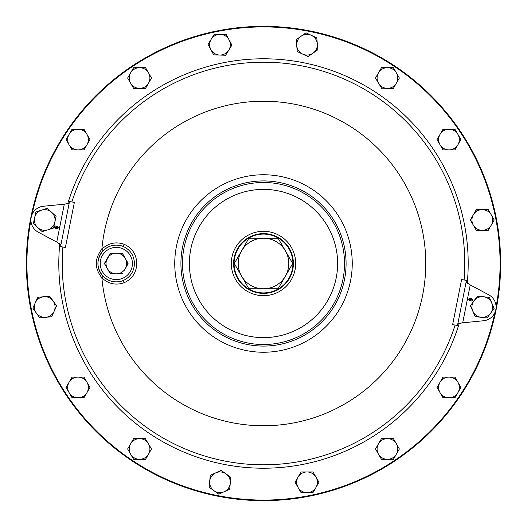 <?xml version="1.0" encoding="UTF-8"?>
<svg xmlns="http://www.w3.org/2000/svg" width="527" height="527" viewBox="0 0 527 527"><rect width="100%" height="100%" fill="white"/><g stroke="black" fill="none" stroke-linecap="round" stroke-linejoin="round"><path stroke-width="0.79" d="M124.089 270.542L124.504 269.817A10.342 10.342 0 0 0 125.274 268.671L128.021 263.908L125.274 268.671A10.342 10.342 0 0 0 114.939 253.256A10.342 10.342 0 0 0 114.939 273.744A10.342 10.342 0 0 0 116.322 273.842L113.206 273.842M127.784 264.126L126.368 266.59M121.421 273.737L119.346 273.744M113.298 273.744L110.947 273.737L110.143 273.276L110.947 273.737L116.322 273.842L110.993 273.842L110.031 273.289L104.623 263.908L110.031 273.289L110.947 273.737M109.985 272.999L108.536 270.503M106.757 267.426L104.689 263.823L106.685 267.485M125.96 267.485L127.956 263.177L125.887 259.574L127.547 262.262M285.41 250.852A25.296 25.296 0 0 1 285.41 276.148L278.104 288.796L248.896 288.796L234.291 263.5L248.896 238.204L278.104 238.204L292.709 263.5L285.41 276.148A25.296 25.296 0 0 1 241.59 276.148A25.296 25.296 0 0 1 263.5 238.204A25.296 25.296 0 0 1 285.41 250.852M69.162 203.27L64.294 204.193L43.372 206.248A13.801 13.801 0 0 0 38.221 232.15L56.758 242.058L60.908 244.772M457.838 323.73L462.706 322.807L483.628 320.752A13.801 13.801 0 0 0 488.779 294.85L470.242 284.942L466.092 282.228M496.078 306.833A236.577 236.577 0 0 0 263.5 26.923A236.577 236.577 0 0 0 32.042 214.529M30.922 220.167A236.577 236.577 0 0 0 263.5 500.077A236.577 236.577 0 0 0 494.958 312.471M263.5 500.65A237.15 237.15 0 0 1 26.35 263.5A237.15 237.15 0 0 1 263.5 26.35A237.15 237.15 0 0 1 500.65 263.5A237.15 237.15 0 0 1 263.5 500.65M263.5 234.08A29.42 29.42 0 0 0 234.08 263.5A29.42 29.42 0 0 0 263.5 292.92A29.42 29.42 0 0 0 292.92 263.5A29.42 29.42 0 0 0 263.5 234.08M263.5 293.394A29.894 29.894 0 0 1 233.606 263.5A29.894 29.894 0 0 1 263.5 233.606A29.894 29.894 0 0 1 293.394 263.5A29.894 29.894 0 0 1 263.5 293.394A29.894 29.894 0 0 0 293.394 263.5A29.894 29.894 0 0 0 263.5 233.606M124.069 282.768A2.279 0.369 69.1 0 0 122.883 280.687C130.255 277.36 134.102 271.629 134.425 263.5C134.102 255.371 130.255 249.64 122.883 246.313C115.426 243.823 108.819 245.299 103.075 250.733C96.263 259.264 96.263 267.775 103.075 276.267C108.812 281.701 115.42 283.177 122.883 280.687A18.399 18.399 0 0 1 97.923 263.5A18.399 18.399 0 0 1 122.883 246.313A2.279 0.369 -69.1 0 0 124.069 244.232C132.218 247.967 136.44 254.389 136.75 263.5C136.44 272.604 132.211 279.027 124.069 282.768C115.696 285.555 108.298 283.901 101.869 277.808A162.263 162.263 0 0 0 263.5 425.763A162.263 162.263 0 0 0 425.763 263.5A162.263 162.263 0 0 0 263.5 101.237A162.263 162.263 0 0 0 101.869 249.192C108.305 243.099 115.703 241.445 124.069 244.232M103.075 276.267L101.869 277.808C94.432 268.289 94.432 258.75 101.869 249.192L103.075 250.733M54.558 310.37L56.606 305.904L56.33 305.515M45.684 317.313L51.633 316.753L56.606 305.904L53.148 301.036A10.342 10.342 0 0 1 45.684 317.313A10.342 10.342 0 0 1 35.322 302.709A10.342 10.342 0 0 1 53.148 301.036L49.696 296.167L37.806 297.281L32.832 308.137L39.742 317.873L51.633 316.753M70.269 146.816L72.298 149.912M83.76 149.912L84.234 149.497M87.508 143.831L89.965 139.569L83.997 129.234L72.054 129.234L66.086 139.569L72.054 149.912L78.029 149.912A10.342 10.342 0 0 1 69.07 134.398A10.342 10.342 0 0 1 86.981 134.398L83.997 129.234L82.047 129.234M86.981 134.398A10.342 10.342 0 0 1 86.981 144.741L83.997 149.912L78.029 149.912A10.342 10.342 0 0 0 86.981 144.741L89.965 139.569L88.352 136.783M82.047 397.766L83.997 397.766L84.234 397.358M72.054 377.088L66.086 387.431L72.054 397.766L78.029 397.766A10.342 10.342 0 0 1 69.07 382.259A10.342 10.342 0 0 1 78.029 377.088L72.054 377.088L70.269 380.184M89.965 387.431L83.997 377.088L78.029 377.088A10.342 10.342 0 0 1 86.981 392.602L83.997 397.766L78.029 397.766A10.342 10.342 0 0 0 86.981 392.602L89.965 387.431L88.352 384.638M149.055 82.278L151.512 78.029L145.538 67.687L133.601 67.687L127.633 78.029L133.601 88.365L139.569 88.365A10.342 10.342 0 0 1 130.617 72.858A10.342 10.342 0 0 1 148.522 72.858A10.342 10.342 0 0 1 148.522 83.194L151.512 78.029L146.974 70.17M145.3 88.365L145.775 87.956M145.538 438.635L133.601 438.635L130.617 443.806A10.342 10.342 0 0 1 148.522 443.806A10.342 10.342 0 0 1 148.522 454.142L151.512 448.971L145.3 438.635M230.556 47.278L231.913 45.091L229.838 41.225M225.622 55.243L231.913 45.091L226.274 34.571L214.337 34.196L208.046 44.347L210.872 49.604A10.342 10.342 0 0 1 220.306 34.387A10.342 10.342 0 0 1 228.771 50.164A10.342 10.342 0 0 1 210.872 49.604L213.692 54.867L225.622 55.243L225.872 54.834M226.011 473.878A10.342 10.342 0 0 1 230.273 483.299L229.686 489.24L224.245 491.698A10.342 10.342 0 0 1 213.955 490.683L218.804 494.161L224.245 491.698A10.342 10.342 0 0 0 230.273 483.299L230.859 477.357L221.156 470.4L210.28 475.321L209.693 481.263A10.342 10.342 0 0 1 226.011 473.878L220.938 470.499M476.546 209.641L473.325 214.812A10.342 10.342 0 0 1 491.236 214.812A10.342 10.342 0 0 1 491.236 225.154L494.221 219.983L488.252 209.641L476.309 209.641L470.341 219.983L471.955 222.769M471.896 217.295L470.341 219.983L476.309 230.319L482.277 230.319A10.342 10.342 0 0 1 473.325 225.154L476.309 230.319L482.277 230.319A10.342 10.342 0 0 0 491.236 225.154L488.252 230.319L482.277 230.319M456.731 380.184L454.946 377.088L443.003 377.088L440.019 382.259A10.342 10.342 0 0 1 457.93 382.259A10.342 10.342 0 0 1 457.93 392.602L460.914 387.431L454.946 377.088L443.003 377.088L437.035 387.431L443.003 397.766L444.953 397.766M438.589 384.743L437.035 387.431L440.019 392.602A10.342 10.342 0 0 1 440.019 382.259M318.934 482.317L317.346 479.491M315.442 476.191L312.985 471.942L301.049 471.942L295.08 482.277L301.049 492.62L307.017 492.62A10.342 10.342 0 0 1 298.065 477.113A10.342 10.342 0 0 1 315.969 477.113L315.449 476.204M394.954 441.323L393.399 438.635L387.431 438.635A10.342 10.342 0 0 1 396.383 454.142L399.367 448.971L393.399 438.635M378.478 454.142A10.342 10.342 0 0 1 387.431 438.635L381.462 438.635L375.487 448.971L381.462 459.313L387.431 459.313A10.342 10.342 0 0 1 378.478 454.142L380.026 456.83M381.344 88.161L387.431 88.365A10.342 10.342 0 0 1 378.478 72.858L375.487 78.029L377.101 80.815M387.431 88.365L393.399 88.365L399.367 78.029L396.383 72.858A10.342 10.342 0 0 1 387.431 88.365L393.399 88.365L396.383 83.194M378.478 72.858A10.342 10.342 0 0 1 387.431 67.687L381.462 67.687L375.487 78.029L381.7 88.365M443.003 149.912L448.971 149.912A10.342 10.342 0 0 1 440.019 144.741L443.003 149.912L454.946 149.912L456.731 146.816M440.019 134.398L437.035 139.569L440.019 144.741A10.342 10.342 0 0 1 448.971 129.234A10.342 10.342 0 0 1 457.93 144.741L460.914 139.569L454.946 129.234L443.003 129.234L437.035 139.569M313.822 52.575L317.84 49.762L317.359 44.288M308.064 56.613L317.84 49.762L316.793 37.865L305.97 32.826L296.194 39.677L296.721 45.625A10.342 10.342 0 0 1 311.385 35.349A10.342 10.342 0 0 1 312.952 53.187A10.342 10.342 0 0 1 296.721 45.625L297.241 51.574L308.064 56.613L308.453 56.336M307.017 492.62A10.342 10.342 0 0 0 315.969 487.449L318.96 482.277L315.969 477.113A10.342 10.342 0 0 1 315.969 487.449L312.985 492.62L307.017 492.62M301.049 471.942L295.08 482.277M315.969 477.113L312.985 471.942M387.431 459.313A10.342 10.342 0 0 0 396.383 454.142L393.399 459.313L387.431 459.313M381.462 438.635L375.487 448.971M139.569 88.365A10.342 10.342 0 0 0 148.522 83.194L145.538 88.365L133.601 88.365L130.617 83.194M387.431 67.687A10.342 10.342 0 0 1 396.383 72.858L393.399 67.687L387.431 67.687M130.617 454.142A10.342 10.342 0 0 1 130.617 443.806L127.633 448.971L133.601 459.313L139.569 459.313A10.342 10.342 0 0 1 130.617 454.142M139.569 459.313A10.342 10.342 0 0 0 148.522 454.142L145.538 459.313L139.569 459.313M133.601 438.635L130.617 443.806M448.971 149.912A10.342 10.342 0 0 0 457.93 144.741L454.946 149.912M448.971 397.766A10.342 10.342 0 0 1 440.019 392.602L443.003 397.766L448.971 397.766A10.342 10.342 0 0 0 457.93 392.602L454.946 397.766L448.971 397.766M86.981 382.259L83.997 377.088M473.325 225.154A10.342 10.342 0 0 1 473.325 214.812M49.696 296.167L43.754 296.727M213.955 490.683A10.342 10.342 0 0 1 209.693 481.263L209.107 487.205L213.955 490.683M210.28 475.321L209.693 481.263M230.273 483.299L230.859 477.357M469.827 300.166L470.874 299.488L470.124 298.473L469.023 299.105L469.827 300.166M483.404 296.741A10.342 10.342 0 0 1 490.624 313.13L494.148 308.315L489.333 297.386L477.469 296.095L473.938 300.91A10.342 10.342 0 0 1 483.404 296.741M472.818 311.187A10.342 10.342 0 0 1 473.938 300.91L470.413 305.726L472.818 311.187L475.229 316.648L481.158 317.294A10.342 10.342 0 0 1 472.818 311.187M486.856 317.919L481.158 317.294A10.342 10.342 0 0 0 490.624 313.13L487.093 317.946L490.624 313.13M468.503 299.086L470.894 298.045L472.923 300.047L471.56 301.036L472.423 299.916L470.973 298.644L471.342 299.758L469.689 300.719L468.503 299.086M481.158 317.294L475.229 316.648L470.552 305.535M473.938 300.91L477.469 296.095L489.333 297.386L494.01 308.506M457.476 325.534L466.448 280.423L461.612 279.462L452.64 324.573L457.476 325.534M41.58 210.128A10.342 10.342 0 0 1 54.821 222.19L56.093 216.353L47.265 208.317L35.889 211.946L34.617 217.776A10.342 10.342 0 0 1 41.58 210.128M37.76 227.624A10.342 10.342 0 0 1 34.617 217.776L33.346 223.606L37.76 227.624L42.173 231.643L47.858 229.831A10.342 10.342 0 0 1 37.76 227.624M47.858 229.831A10.342 10.342 0 0 0 54.821 222.19L53.55 228.02L47.858 229.831M34.617 217.776L35.889 211.946L47.265 208.317L56.093 216.353L54.821 222.19M42.173 231.643L33.399 223.376M54.235 224.871L53.55 228.02M57.173 226.834L56.125 227.512L56.876 228.527L57.977 227.895L57.173 226.834M56.106 228.955L54.077 226.953L55.44 225.964L54.577 227.084L55.921 228.343L55.658 227.242L57.311 226.281L58.497 227.914L56.106 228.955M65.388 247.538L60.552 246.577L69.524 201.466L74.36 202.427L65.388 247.538M124.589 269.857L124.504 269.817A10.342 10.342 0 0 1 116.322 273.842L121.651 273.842L122.613 273.289M117.692 273.842L121.697 273.737M108.055 269.857L110.031 273.289M115.13 253.158L110.947 253.263L110.143 253.724L104.623 263.908L104.623 263.092L110.031 253.711L110.993 253.158L121.651 253.158L122.613 253.711L125.96 259.515L122.501 253.724L121.697 253.263L117.692 253.158M128.048 263.184L128.048 263.816M120.736 253.158L120.123 253.158M118.002 253.158L116.322 253.158M104.86 262.874L106.276 260.41M108.555 256.458L110.031 253.711L110.947 253.263M111.223 253.263L111.724 253.263M120.92 253.263L122.501 253.724L121.697 253.263M122.659 254.001L124.108 256.497M126.388 260.443L127.804 262.914M263.5 231.307A32.193 32.193 0 0 1 295.693 263.5A32.193 32.193 0 0 1 263.5 295.693A32.193 32.193 0 0 1 231.307 263.5A32.193 32.193 0 0 1 263.5 231.307M132.422 263.5A16.1 16.1 0 0 0 116.322 247.4A16.1 16.1 0 0 0 100.222 263.5A16.1 16.1 0 0 0 116.322 279.6A16.1 16.1 0 0 0 132.422 263.5M67.667 203.916A204.693 204.693 0 0 1 467.225 283.394M459.333 323.084A204.693 204.693 0 0 1 59.775 243.606M62.891 247.044A201.281 201.281 0 0 0 455.137 325.067M464.109 279.956A201.281 201.281 0 0 0 71.863 201.933M263.5 189.377A74.123 74.123 0 0 0 189.377 263.5A74.123 74.123 0 0 0 263.5 337.623A74.123 74.123 0 0 0 337.623 263.5A74.123 74.123 0 0 0 263.5 189.377M263.5 344.513A81.013 81.013 0 0 1 182.487 263.5A81.013 81.013 0 0 1 263.5 182.487A81.013 81.013 0 0 1 344.513 263.5A81.013 81.013 0 0 1 263.5 344.513M352.247 263.5A88.747 88.747 0 0 1 263.5 352.247A88.747 88.747 0 0 1 174.753 263.5A88.747 88.747 0 0 1 263.5 174.753A88.747 88.747 0 0 1 352.247 263.5M263.5 346.081A82.581 82.581 0 0 0 346.081 263.5A82.581 82.581 0 0 0 263.5 180.919A82.581 82.581 0 0 0 180.919 263.5A82.581 82.581 0 0 0 263.5 346.081M122.883 280.687A18.399 18.399 0 0 1 97.923 263.5M462.706 322.807L470.242 284.942M64.294 204.193L56.758 242.058"/></g></svg>
